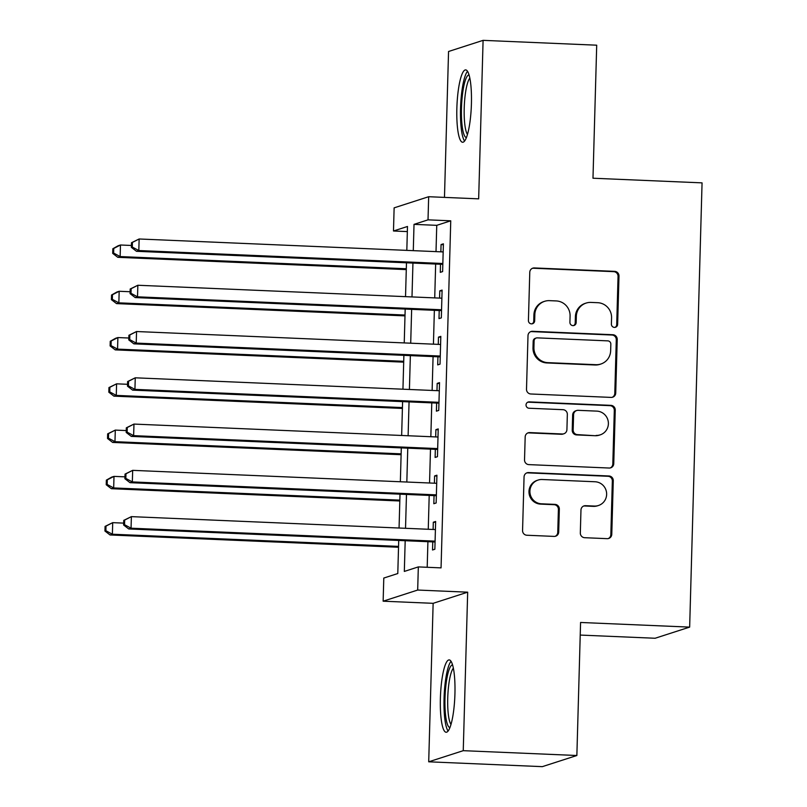 <?xml version="1.0" encoding="UTF-8"?>
<svg xmlns="http://www.w3.org/2000/svg" width="807" height="807" viewBox="0 0 807 807"><rect width="100%" height="100%" fill="white"/><g stroke="black" fill="none" stroke-linecap="round" stroke-linejoin="round"><path stroke-width="1.21" d="M614.43 327.4A3.188 3.117 72.1 0 0 617.637 324.353L618.989 276.095A4.56 4.449 72.1 0 0 614.652 271.354L534.355 267.944A4.56 4.449 72.1 0 0 529.775 272.292L528.424 320.55A3.188 3.117 72.1 0 0 532.529 323.718A3.188 3.117 72.1 0 0 534.668 320.823L534.839 314.569A14.576 14.254 72.1 0 1 549.527 300.648L556.215 300.93A14.576 14.254 72.1 0 1 570.085 316.072L569.913 322.316A3.188 3.117 72.1 0 0 574.009 325.483A3.188 3.117 72.1 0 0 576.158 322.588L576.329 316.344A14.576 14.254 72.1 0 1 591.006 302.413L597.705 302.696A14.576 14.254 72.1 0 1 611.575 317.837L611.393 324.081A3.188 3.117 72.1 0 0 614.43 327.4M615.015 327.37A3.188 3.117 72.1 0 0 616.709 324.656L618.051 276.387A4.56 4.449 72.1 0 0 613.723 271.656L533.427 268.237A4.56 4.449 72.1 0 0 532.378 268.327M532.045 323.829A3.188 3.117 72.1 0 0 533.74 321.115L533.911 314.871L534.839 314.569M573.535 325.604A3.188 3.117 72.1 0 0 575.22 322.891L575.401 316.637L576.329 316.344M454.936 693.738A36.204 7.192 -87.6 0 0 449.196 659.914A36.204 7.192 -87.6 0 0 440.38 698.428A36.204 7.192 -87.6 0 0 446.12 732.252A36.204 7.192 -87.6 0 0 454.936 693.738M471.419 103.73A36.204 7.192 -87.6 0 0 465.679 69.906A36.204 7.192 -87.6 0 0 456.853 108.431A36.204 7.192 -87.6 0 0 462.603 142.254A36.204 7.192 -87.6 0 0 471.419 103.73M580.324 532.973A4.56 4.449 72.1 0 0 584.661 537.704L607.187 538.662A4.56 4.449 72.1 0 0 611.777 534.315L613.27 480.72A4.56 4.449 72.1 0 0 608.942 475.979L528.646 472.569A4.56 4.449 72.1 0 0 524.056 476.917L522.563 530.512A4.56 4.449 72.1 0 0 526.89 535.243L554.106 536.403A4.56 4.449 72.1 0 0 558.696 532.055L559.332 509.116A4.56 4.449 72.1 0 0 554.994 504.385L541.507 503.81A12.186 11.913 72.1 0 1 538.098 480.064A12.186 11.913 72.1 0 1 542.183 479.509L595.041 481.759A12.186 11.913 72.1 0 1 598.451 505.505A12.186 11.913 72.1 0 1 594.366 506.06L585.559 505.686A4.56 4.449 72.1 0 0 580.969 510.034L580.324 532.973M576.864 755.503L542.324 766.65L428.709 761.808L463.248 750.671L576.864 755.503L580.576 622.469L689.652 627.11L702.06 182.866L592.984 178.226L596.706 45.192L483.09 40.35L478.662 198.845L428.668 196.716L428.023 219.847L450.75 220.815L441.056 567.876L418.329 566.907L417.683 590.048L383.143 601.195L383.789 578.054L397.79 573.535L398.719 540.448M463.248 750.671L467.677 592.177L417.683 590.048M611.131 397.407A4.56 4.449 72.1 0 0 615.721 393.049L617.224 339.454A4.56 4.449 72.1 0 0 612.886 334.723L532.59 331.304A4.56 4.449 72.1 0 0 528 335.651L526.507 389.256A4.56 4.449 72.1 0 0 530.835 393.987L611.131 397.407M615.247 410.087L613.754 463.682A4.56 4.449 72.1 0 1 609.164 468.03L528.867 464.62A4.56 4.449 72.1 0 1 524.53 459.879L525.175 436.95A4.56 4.449 72.1 0 1 529.765 432.592L562.328 433.984A4.56 4.449 72.1 0 0 566.918 429.627L567.341 414.415A4.56 4.449 72.1 0 0 563.004 409.684L529.099 408.241A3.188 3.117 72.1 0 1 528.212 402.017A3.188 3.117 72.1 0 1 529.281 401.876L610.909 405.356A4.56 4.449 72.1 0 1 615.247 410.087L614.309 410.39L612.816 463.985L613.754 463.682M483.09 40.35L448.551 51.497L444.475 197.382M440.511 264.242L440.289 272.342L442.619 271.586L443.396 243.825L441.066 244.582L440.864 251.824M439.22 310.524L438.998 318.614L441.328 317.867L442.105 290.096L439.775 290.853L439.573 298.096M437.929 356.795L437.707 364.895L440.037 364.139L440.814 336.378L438.473 337.124L438.272 344.377M436.637 403.066L436.405 411.167L438.746 410.41L439.522 382.649L437.182 383.406L436.98 390.649M435.346 449.348L435.114 457.438L437.455 456.691L438.221 428.921L435.891 429.677L435.689 436.92M434.055 495.619L433.823 503.719L436.153 502.963L436.93 475.202L434.6 475.948L434.398 483.201M450.75 220.815L436.748 225.335L436.012 251.623M435.659 264.04L434.721 297.894M434.368 310.312L433.43 344.165M433.077 356.583L432.128 390.447M431.785 402.864L430.837 436.718M430.494 449.136L429.546 482.99M429.203 495.417L428.255 529.271M427.912 541.689L427.196 567.291M432.754 541.89L432.532 549.991L434.862 549.234L435.639 521.473L433.309 522.23L433.107 529.473M580.223 635.069L655.113 638.256L689.652 627.11M467.677 592.177L433.137 603.323L428.709 761.808M433.137 603.323L383.143 601.195M407.343 231.589L393.483 230.994L394.129 207.853L428.668 196.716M405.185 540.72L404.327 571.427L418.329 566.907M428.023 219.847L414.021 224.366L413.285 250.654M412.942 263.072L411.994 296.926M411.651 309.343L410.702 343.197M410.36 355.625L409.411 389.478M409.058 401.896L408.12 435.75M407.767 448.167L406.829 482.021M406.476 494.449L405.528 528.303M406.819 250.372L407.485 226.474L393.483 230.994M399.062 528.02L400.01 494.166M400.353 481.749L401.301 447.895M401.654 435.477L402.592 401.624M402.945 389.196L403.883 355.342M404.236 342.925L405.185 309.071M405.528 296.653L406.476 262.8M436.748 225.335L414.021 224.366M441.066 244.582L443.376 244.672M439.775 290.853L442.085 290.954M438.473 337.124L440.783 337.225M437.182 383.406L439.492 383.496M435.891 429.677L438.201 429.778M434.6 475.948L436.91 476.049M433.309 522.23L435.619 522.321M586.124 303.069L585.196 303.371A14.576 14.254 72.1 0 0 575.401 316.637M544.644 301.304L543.706 301.606A14.576 14.254 72.1 0 0 533.911 314.871M612.19 397.316A4.56 4.449 72.1 0 0 614.793 393.352L616.286 339.757A4.56 4.449 72.1 0 0 611.948 335.026L531.652 331.606A4.56 4.449 72.1 0 0 530.602 331.687M610.838 344.185A3.188 3.117 72.1 0 0 607.802 340.867L537.321 337.871A3.188 3.117 72.1 0 0 534.103 340.917L533.921 347.504A14.576 14.254 72.1 0 0 547.792 362.646L595.969 364.693A14.576 14.254 72.1 0 0 610.647 350.773L610.838 344.185M536.252 338.012L535.313 338.315A3.188 3.117 72.1 0 0 533.175 341.22L534.103 340.917M600.852 364.038L599.924 364.34A14.576 14.254 72.1 0 1 595.041 364.996L546.864 362.948A14.576 14.254 72.1 0 1 532.993 347.807L533.175 341.22M610.213 467.949A4.56 4.449 72.1 0 0 612.816 463.985M563.851 433.773L562.913 434.075A4.56 4.449 72.1 0 1 561.39 434.277L528.827 432.895A4.56 4.449 72.1 0 0 527.778 432.976M614.309 410.39A4.56 4.449 72.1 0 0 609.981 405.659L528.343 402.179A3.188 3.117 72.1 0 0 527.758 402.209M596.121 435.417A12.186 11.913 72.1 0 0 608.266 421.668A12.186 11.913 72.1 0 0 596.797 411.116L578.175 410.329A4.56 4.449 72.1 0 0 573.585 414.677L573.162 429.889A4.56 4.449 72.1 0 0 577.489 434.63L595.183 435.719A12.186 11.913 72.1 0 0 599.268 435.165L600.196 434.862M576.642 410.531L575.714 410.834A4.56 4.449 72.1 0 0 572.647 414.98L573.585 414.677M595.183 435.719L576.561 434.923A4.56 4.449 72.1 0 1 572.224 430.192L572.647 414.98M598.451 505.505L597.513 505.807A12.186 11.913 72.1 0 1 593.438 506.362L584.621 505.989A4.56 4.449 72.1 0 0 583.572 506.07M538.098 480.064L537.169 480.367A12.186 11.913 72.1 0 0 540.569 504.113L541.507 503.81M555.155 536.322A4.56 4.449 72.1 0 0 557.758 532.358L558.404 509.419A4.56 4.449 72.1 0 0 554.066 504.688L540.569 504.113M608.236 538.582A4.56 4.449 72.1 0 0 610.838 534.617L612.342 481.012A4.56 4.449 72.1 0 0 608.004 476.281L527.707 472.862A4.56 4.449 72.1 0 0 526.658 472.952M131.42 245.469L120.465 245.005L120.142 256.576L117.812 257.322L406.284 269.609M113.636 253.075L113.757 248.445L112.829 248.748L112.698 253.378L113.636 253.075L120.142 256.576L406.304 268.751M112.829 248.748L118.135 245.762L120.465 245.005L113.757 248.445M117.812 257.322L112.698 253.378M131.491 242.725L131.37 247.356L132.298 247.053L132.429 242.423L131.491 242.725L139.137 238.983L443.174 251.925M132.429 242.423L139.137 238.983L138.814 250.543L136.474 251.3L442.821 264.343M442.851 263.496L138.814 250.543L132.298 247.053M131.37 247.356L136.474 251.3M466.406 137.533A31.332 6.224 92.4 0 1 461.473 108.269A31.332 6.224 92.4 0 1 469.069 74.93M469.856 78.148A29.012 5.76 -87.6 0 0 464.217 108.219A29.012 5.76 -87.6 0 0 467.455 134.396M467.535 71.288A35.972 7.152 -87.6 0 0 460.535 108.572A35.972 7.152 -87.6 0 0 464.56 141.033M449.923 727.541A31.332 6.224 92.4 0 1 444.96 705.106A31.332 6.224 92.4 0 1 448.894 670.203A31.332 6.224 92.4 0 1 452.596 664.938M453.373 668.146A29.012 5.76 -87.6 0 0 451.345 672.231A29.012 5.76 -87.6 0 0 447.683 701.192A29.012 5.76 -87.6 0 0 450.982 724.404M451.052 661.296A35.972 7.152 -87.6 0 0 448.541 666.35A35.972 7.152 -87.6 0 0 443.991 702.241A35.972 7.152 -87.6 0 0 448.077 731.031M130.129 291.741L119.174 291.277L118.851 302.847L116.521 303.603L404.993 315.88M112.334 299.347L112.466 294.726L111.537 295.029L111.406 299.649L112.334 299.347L118.851 302.847L405.013 315.033M111.537 295.029L116.844 292.033L119.174 291.277L112.466 294.726M116.521 303.603L111.406 299.649M128.838 338.022L117.883 337.558L117.56 349.118L115.219 349.875L403.702 362.151M111.043 345.628L111.174 340.998L110.246 341.3L110.115 345.931L111.043 345.628L117.56 349.118L403.722 361.304M110.246 341.3L115.542 338.304L117.883 337.558L111.174 340.998M115.219 349.875L110.115 345.931M127.536 384.293L116.591 383.829L116.269 395.4L113.928 396.146L402.4 408.433M109.752 391.899L109.883 387.269L108.945 387.572L108.824 392.202L109.752 391.899L116.269 395.4L402.431 407.575M108.945 387.572L116.591 383.829L109.883 387.269M113.928 396.146L108.824 392.202M126.245 430.565L115.3 430.101L114.967 441.671L112.637 442.428L401.109 454.704M108.461 438.171L108.592 433.551L107.654 433.853L107.523 438.473L108.461 438.171L114.967 441.671L401.14 453.857M107.654 433.853L115.3 430.101L108.592 433.551M112.637 442.428L107.523 438.473M130.199 288.997L130.078 293.627L131.006 293.324L131.138 288.704L130.199 288.997L137.846 285.254L441.873 298.197M131.138 288.704L137.846 285.254L137.523 296.825L135.183 297.571L441.53 310.614M441.55 309.767L137.523 296.825L131.006 293.324M130.078 293.627L135.183 297.571M128.908 335.278L128.777 339.898L129.715 339.606L129.846 334.976L128.908 335.278L136.544 331.526L440.582 344.468M129.846 334.976L136.544 331.526L136.222 343.096L133.891 343.853L440.239 356.896M440.259 356.038L136.222 343.096L129.715 339.606M128.777 339.898L133.891 343.853M127.617 381.55L127.486 386.18L128.424 385.877L128.555 381.247L127.617 381.55L135.253 377.807L439.29 390.749M128.555 381.247L135.253 377.807L134.93 389.377L132.6 390.124L438.947 403.167M438.968 402.32L134.93 389.377L128.424 385.877M127.486 386.18L132.6 390.124M126.326 427.821L126.195 432.451L127.133 432.149L127.254 427.528L126.326 427.821L133.962 424.079L437.999 437.021M127.254 427.528L133.962 424.079L133.639 435.649L131.309 436.395L437.656 449.438M437.676 448.591L133.639 435.649L127.133 432.149M126.195 432.451L131.309 436.395M124.954 476.846L113.999 476.382L113.676 487.942L111.346 488.699L399.818 500.986M107.17 484.452L107.301 479.822L106.363 480.125L106.231 484.755L107.17 484.452L113.676 487.942L399.838 500.128M106.363 480.125L111.669 477.129L113.999 476.382L107.301 479.822M111.346 488.699L106.231 484.755M125.035 474.102L124.903 478.722L125.842 478.43L125.963 473.8L125.035 474.102L132.671 470.35L436.708 483.302M125.963 473.8L132.671 470.35L132.348 481.92L130.018 482.677L436.365 495.72M436.385 494.862L132.348 481.92L125.842 478.43M124.903 478.722L130.018 482.677M123.663 523.118L112.708 522.654L112.385 534.224L110.055 534.97L398.527 547.257M105.878 530.724L106.01 526.093L105.071 526.396L104.94 531.026L105.878 530.724L112.385 534.224L398.547 546.4M105.071 526.396L112.708 522.654L106.01 526.093M110.055 534.97L104.94 531.026M123.743 520.374L123.612 525.004L124.54 524.701L124.671 520.071L123.743 520.374L131.38 516.631L435.417 529.574M124.671 520.071L131.38 516.631L131.057 528.202L128.727 528.948L435.064 541.991M435.094 541.144L131.057 528.202L124.54 524.701M123.612 525.004L128.727 528.948M616.709 324.656L617.637 324.353M533.74 321.115L534.668 320.823M575.22 322.891L576.158 322.588M533.427 268.237L534.355 267.944M613.723 271.656L614.652 271.354M618.051 276.387L618.989 276.095M531.652 331.606L532.59 331.304M611.948 335.026L612.886 334.723M616.286 339.757L617.224 339.454M614.793 393.352L615.721 393.049M532.993 347.807L533.921 347.504M546.864 362.948L547.792 362.646M595.041 364.996L595.969 364.693M528.827 432.895L529.765 432.592M561.39 434.277L562.328 433.984M528.343 402.179L529.281 401.876M609.981 405.659L610.909 405.356M572.224 430.192L573.162 429.889M576.561 434.923L577.489 434.63M584.621 505.989L585.559 505.686M593.438 506.362L594.366 506.06M554.066 504.688L554.994 504.385M558.404 509.419L559.332 509.116M557.758 532.358L558.696 532.055M527.707 472.862L528.646 472.569M608.004 476.281L608.942 475.979M612.342 481.012L613.27 480.72M610.838 534.617L611.777 534.315"/></g></svg>
